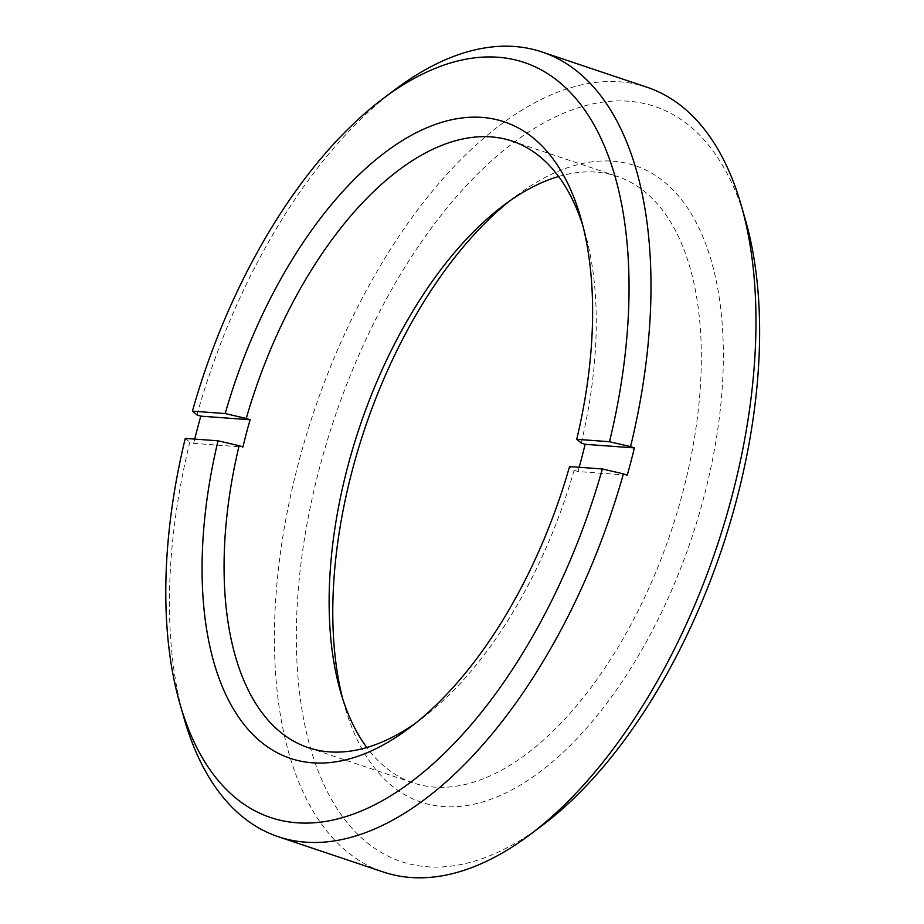 <?xml version="1.0" encoding="UTF-8"?>
<svg xmlns="http://www.w3.org/2000/svg" width="924" height="924" viewBox="0 0 924 924"><rect width="100%" height="100%" fill="white"/><g stroke="black" fill="none" stroke-linecap="round" stroke-linejoin="round"><path stroke-width="0.69" stroke-dasharray="4.62 3.46" d="M646.996 87.237A413.929 212.52 -71.4 0 0 298.29 463.744A413.929 212.52 -71.4 0 0 383.437 872.037M184.061 718.306A413.929 212.52 108.6 0 1 189.813 442.099L193.659 443.393L242.954 446.997M194.71 439.096A413.929 212.52 -71.4 0 0 193.659 443.393M196.962 414.853A413.929 212.52 108.6 0 1 395.253 89.466M185.262 438.403L189.813 442.099M745.553 220.42A398.186 204.435 -71.4 0 0 539.408 125.375A398.186 204.435 -71.4 0 0 319.346 468.653A398.186 204.435 -71.4 0 0 542.388 825.34M509.725 200.935A335.678 172.338 108.6 0 1 515.915 196.131A335.678 172.338 108.6 0 1 703.949 496.823A335.678 172.338 108.6 0 1 518.433 786.22A335.678 172.338 108.6 0 1 344.652 706.098A335.678 172.338 108.6 0 1 342.608 698.532M415.673 723.065A319.935 164.253 -71.4 0 0 421.725 718.676A319.935 164.253 -71.4 0 0 574.116 470.258L569.565 466.562M574.116 470.258L577.962 471.552L627.257 475.155M558.593 176.484A319.935 164.253 108.6 0 1 617.07 176.345A319.935 164.253 108.6 0 1 682.882 491.926A319.935 164.253 108.6 0 1 413.363 782.928A319.935 164.253 108.6 0 1 366.816 747.516M581.265 443.012A319.935 164.253 -71.4 0 0 584.961 232.629A319.935 164.253 -71.4 0 0 582.79 225.468M579.175 467.267A319.935 164.253 108.6 0 1 577.962 471.552M421.725 718.676L409.494 727.869M340.436 691.371L344.652 706.098M503.672 205.324L515.915 196.131M308.327 747.655L413.363 782.928M512.046 141.072L617.07 176.345M584.961 232.629L580.757 217.902"/><path stroke-width="1.39" d="M634.407 447.921A413.929 212.52 -71.4 0 1 630.953 461.55A413.929 212.52 -71.4 0 1 627.257 475.155L623.411 473.873A413.929 212.52 108.6 0 1 278.401 836.763L383.437 872.037A413.929 212.52 -71.4 0 0 530.145 834.534A413.929 212.52 -71.4 0 0 732.143 495.53A413.929 212.52 -71.4 0 0 741.337 205.694A413.929 212.52 -71.4 0 0 646.996 87.237L541.972 51.963A413.929 212.52 108.6 0 1 630.561 446.627L634.407 447.921L585.111 444.305L581.265 443.012L576.715 439.316L609.494 441.718L630.561 446.627M278.401 836.763A413.929 212.52 108.6 0 1 184.061 718.306L179.857 703.58A398.186 204.435 108.6 0 1 185.262 438.403L218.041 440.806L239.108 445.714A319.935 164.253 -71.4 0 0 308.327 747.655A319.935 164.253 -71.4 0 0 415.673 723.065M239.108 445.714L242.954 446.997A319.935 164.253 108.6 0 1 250.104 419.762L200.797 416.147A413.929 212.52 -71.4 0 0 194.71 439.096M200.797 416.147L196.962 414.853L192.411 411.157A398.186 204.435 108.6 0 1 383.021 98.66A398.186 204.435 108.6 0 1 609.494 441.718M383.021 98.66L395.253 89.466A413.929 212.52 108.6 0 1 541.972 51.963M623.411 473.873L602.356 468.965A398.186 204.435 108.6 0 1 381.889 800.969A398.186 204.435 108.6 0 1 179.857 703.58M530.145 834.534L542.388 825.34A398.186 204.435 -71.4 0 0 745.553 220.42L741.337 205.694M602.356 468.965L569.565 466.562A335.678 172.338 108.6 0 1 409.494 727.869A335.678 172.338 108.6 0 1 218.041 440.806M342.608 698.532A335.678 172.338 108.6 0 1 509.725 200.935M192.411 411.157L225.19 413.559A335.678 172.338 108.6 0 1 411.088 135.447A335.678 172.338 108.6 0 1 580.757 217.902A335.678 172.338 108.6 0 1 576.715 439.316M366.816 747.516A319.935 164.253 108.6 0 1 340.436 691.371A319.935 164.253 108.6 0 1 503.672 205.324A319.935 164.253 108.6 0 1 558.593 176.484M582.79 225.468A319.935 164.253 -71.4 0 0 512.046 141.072A319.935 164.253 -71.4 0 0 246.258 418.468L250.104 419.762M585.111 444.305A319.935 164.253 108.6 0 1 581.693 457.934A319.935 164.253 108.6 0 1 579.175 467.267M246.258 418.468L225.19 413.559"/></g></svg>
